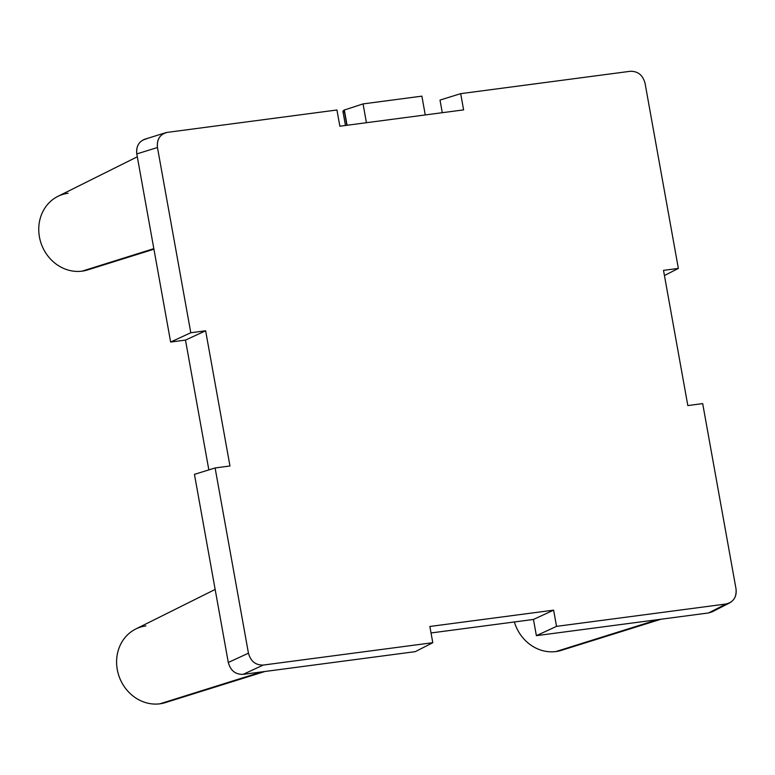 <?xml version="1.0" encoding="UTF-8"?>
<svg xmlns="http://www.w3.org/2000/svg" width="775" height="775" viewBox="0 0 775 775"><rect width="100%" height="100%" fill="white"/><g stroke="black" fill="none" stroke-linecap="round" stroke-linejoin="round"><path stroke-width="1.16" d="M146.727 138.773C139.374 140.585 136.061 145.632 136.787 153.925L170.636 342.046L185.487 340.089L208.843 469.892L185.487 340.089L205.637 330.789L185.487 340.089L170.636 342.046L190.786 332.746L170.636 342.046L136.787 153.925C135.993 146.611 138.686 141.689 144.867 139.18L165.53 132.767C159.35 135.286 156.666 140.197 157.461 147.512L136.787 153.925L157.461 147.512L190.786 332.746L157.461 147.512C156.734 139.219 160.047 134.172 167.39 132.36L165.53 132.767M194.447 474.358L228.296 662.489C230.514 670.578 235.445 674.541 243.098 674.366L415.284 651.649L432.789 642.698L415.284 651.649L243.098 674.366C235.445 674.541 230.514 670.578 228.296 662.489L248.446 653.189C250.664 661.278 255.595 665.241 263.248 665.066L243.098 674.366L263.248 665.066L432.789 642.698L263.248 665.066C255.595 665.241 250.664 661.278 248.446 653.189L215.111 467.955L194.447 474.358L228.296 662.489L248.446 653.189L215.111 467.955L229.962 465.988L205.637 330.789L190.786 332.746L205.637 330.789L229.962 465.988L215.111 467.955L194.447 474.358M729.711 602.863C734.719 599.889 736.822 595.219 736.018 588.855L702.683 403.61L687.832 405.577L663.507 270.368L678.357 268.412L664.437 275.532L678.357 268.412L645.033 83.177L678.357 268.412L663.507 270.368L687.832 405.577L702.683 403.61L736.018 588.855C736.744 597.147 733.431 602.194 726.078 603.996L556.537 626.365L553.612 610.148L429.863 626.471L553.612 610.148L533.462 619.448L536.387 635.665L556.537 626.365L536.387 635.665L708.573 612.947L726.078 603.996L729.711 602.863L712.206 611.814L708.573 612.947L726.078 603.996L556.537 626.365L553.612 610.148L533.462 619.448L431.036 632.962L533.462 619.448L536.387 635.665L708.573 612.947L715.277 609.518M440.016 100.072L442.293 112.704L440.016 100.072L460.689 93.659L440.016 100.072M514.377 621.967A39.767 35.747 68.1 0 0 555.927 651.552L657.568 619.68L555.927 651.552A39.767 35.747 -111.9 0 1 514.377 621.967M145.913 625.909A39.767 35.747 68.1 0 0 117.277 669.561A39.767 35.747 68.1 0 0 159.931 703.807L261.572 671.935L159.931 703.807A39.767 35.747 -111.9 0 1 118.711 675.306A39.767 35.747 -111.9 0 1 135.741 629.019L215.15 589.446M68.074 193.256A39.767 35.747 68.1 0 0 39.428 236.908A39.767 35.747 68.1 0 0 82.082 271.153L153.828 248.649L82.082 271.153A39.767 35.747 -111.9 0 1 40.872 242.653A39.767 35.747 -111.9 0 1 57.892 196.366L137.301 156.792M660.939 619.235L561.352 650.361A39.767 35.747 -111.9 0 1 555.927 651.552M264.943 671.489L165.356 702.615A39.767 35.747 -111.9 0 1 159.931 703.807M153.934 249.201L87.517 269.962A39.767 35.747 -111.9 0 1 82.082 271.153M421.881 96.148L425.262 114.942L421.881 96.148L363.058 103.908L366.439 122.712L363.058 103.908L344.342 110.021L347.084 125.259L344.139 110.147L346.871 125.288L344.342 110.021L363.058 103.908L421.881 96.148M339.857 126.218L463.605 109.885L460.689 93.659L630.23 71.29L460.689 93.659L463.605 109.885L339.857 126.218L336.941 109.992L339.857 126.218M645.033 83.177C642.804 75.078 637.873 71.116 630.23 71.29C637.873 71.116 642.804 75.078 645.033 83.177M429.863 626.471L432.789 642.698L429.863 626.471M167.39 132.36L336.941 109.992L167.39 132.36M345.466 125.473L342.938 111.397A39.099 3.856 -10.2 0 1 344.139 110.147A39.099 3.856 -10.2 0 0 344.507 112.162"/></g></svg>

